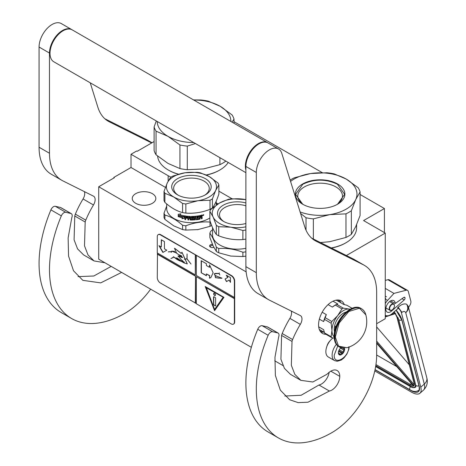<?xml version="1.0" encoding="UTF-8"?>
<svg xmlns="http://www.w3.org/2000/svg" width="466" height="466" viewBox="0 0 466 466"><rect width="100%" height="100%" fill="white"/><g stroke="black" fill="none" stroke-linecap="round" stroke-linejoin="round"><path stroke-width="0.7" d="M346.389 255.514L385.254 233.076L385.254 318.738L376.656 323.701M360.084 194.479L384.421 208.529L363.585 220.564L385.254 233.076M234.008 121.69L322.274 172.653M154.1 141.542L137.266 151.264L136.748 150.961L131.016 154.269L168.15 175.711A29.469 17.015 0 0 0 170.952 177.132M218.88 191.165L232.033 198.755M384.421 208.529L384.421 232.592M113.826 178.029L113.826 177.43L131.016 167.504L165.436 187.379M131.016 154.269L131.016 167.504M216.207 202.85L218.059 203.922M282.926 365.536L274.713 360.795M251.349 347.31L98.716 259.183L98.716 186.755L114.345 177.732L113.826 177.43M98.716 186.755L246.153 271.876M213.83 247.341A2.802 1.614 180 0 1 210.411 247.096A2.802 1.614 180 0 1 209.683 246.368A2.802 1.614 180 0 1 212.432 244.335M152.376 203.298A11.79 6.804 180 0 1 139.526 204.772A11.79 6.804 180 0 1 132.251 198.487A11.79 6.804 180 0 1 135.705 193.675A11.79 6.804 180 0 1 148.549 192.196A11.79 6.804 180 0 1 155.83 198.487A11.79 6.804 180 0 1 152.376 203.298M212.898 245.401A2.062 1.188 0 0 0 210.323 246.555A2.062 1.188 0 0 0 210.393 246.864A2.062 1.188 180 0 0 210.708 247.248M349.191 346.989L348.778 349.494L346.879 354.108L343.867 358.016L341.223 360.061L337.215 361.272L334.559 360.591L328.303 356.985A11.79 6.804 -60 0 1 325.862 351.585A11.79 6.804 120 0 1 333.039 337.914M348.784 346.774C349.238 357.381 333.749 366.323 334.198 355.197L337.751 345.918M344.461 348.149A4.421 2.551 -60 0 1 344.619 349.18A4.421 2.551 -60 0 1 341.491 354.597A4.421 2.551 -60 0 1 338.368 352.791A4.421 2.551 -60 0 1 340.961 347.735M343.605 348.172A3.833 2.213 120 0 1 343.704 348.469L344.38 349.18L343.704 349.989A3.833 2.213 -60 0 1 342.959 351.906L342.877 353.059L341.823 353.321A3.833 2.213 -60 0 1 340.331 354.183L339.871 354.795L339.19 354.078A3.833 2.213 -60 0 1 339.161 354.061A3.833 2.213 -60 0 1 338.45 353.024L338.368 352.651M343.704 348.469L343.157 348.149M344.38 349.18L342.487 348.085M343.704 349.989L340.5 348.137M342.959 351.906L339.254 349.762M341.823 353.321L338.555 351.44M340.331 354.183L338.473 353.106M342.877 353.059L338.799 350.7M374.781 370.953L411.42 392.104A17.685 7.299 -131.3 0 0 419.936 393.24A17.685 7.299 -131.3 0 0 420.769 387.176L424.293 384.077L405.746 312.715C405.006 311.224 403.737 311.096 401.931 312.337L398.168 307.216L397.661 307.659L397.906 308.591L392.36 313.467A10.316 5.953 120 0 1 385.359 315.313L385.254 315.249A10.316 5.953 120 0 0 385.359 315.313M401.931 312.337L401.43 312.779L420.769 387.176M401.43 312.779A5.155 2.132 -131.3 0 0 397.661 307.659M408.251 306.43L408.542 307.554L409.993 305.073A4.421 2.551 120 0 0 410.82 301.112L408.333 291.541A4.421 2.551 120 0 0 407.517 290.37A4.421 2.551 120 0 0 406.136 290.242L387.904 279.716L385.254 280.404M387.904 279.716A4.421 2.551 -60 0 1 389.285 279.845L407.517 290.37M405.024 297.861A1.619 0.938 -60 0 1 404.203 299.947L391.702 310.933A6.629 3.827 -60 0 1 387.199 312.121A6.629 3.827 -60 0 1 387.199 304.467A6.629 3.827 -60 0 1 393.834 300.634A6.629 3.827 -60 0 1 395.203 303.506L403.742 297.448A1.619 0.938 -60 0 1 404.686 297.285A1.619 0.938 -60 0 1 404.983 297.71L404.028 297.285M406.136 290.242L393.956 293.405L387.555 300.395A10.316 5.953 120 0 0 385.254 303.582M398.168 307.216C401.313 304.374 404.15 303.372 406.667 304.216L408.222 306.319A9.576 9.576 0 0 1 408.245 306.395A9.576 6.745 -14.6 0 0 408.233 306.354M393.956 293.405L385.254 288.384M395.203 303.506L390.665 300.885M426.792 377.757C428.073 382.435 426.967 386.564 423.466 390.141A17.685 7.299 -131.3 0 0 424.293 384.077A9.576 6.745 -14.6 0 0 426.792 377.757L408.245 306.395A9.576 6.745 -14.6 0 1 405.746 312.715C408.053 310.28 408.362 307.449 406.667 304.216M394.189 311.608L394.486 312.505L394.003 312.022M413.313 385.161L413.33 385.819L376.656 343.273M414.198 383.087L397.09 317.294A0.734 0.518 -14.6 0 1 396.886 317.037L413.989 382.831A0.734 0.518 -14.6 0 0 414.198 383.087A8.103 3.344 -131.3 0 1 413.895 385.79L414.093 384.549M395.622 313.496L395.034 313.234L395.622 313.496M376.656 355.005L396.782 366.62M409.305 364.814L376.656 326.94M394.422 305.865A3.39 1.957 -60 0 0 392.733 304.199A3.39 1.957 -60 0 0 390.048 306.832A3.39 1.957 120 0 0 389.908 309.768A3.39 1.957 120 0 0 392.028 310.018A3.39 1.957 120 0 0 394.009 307.671A3.39 1.957 -60 0 0 394.422 305.865L394.422 305.626A3.681 2.126 -60 0 1 394.422 305.748M394.422 305.626A3.681 2.126 -60 0 0 393.659 303.943A3.681 2.126 -60 0 0 389.669 306.675A3.681 2.126 120 0 0 389.978 310.321A3.681 2.126 120 0 0 391.819 310.14A3.681 2.126 120 0 0 391.923 310.076M290.149 180.092A40.525 23.393 0 0 1 291.477 179.288A40.525 23.393 0 0 1 294.291 177.808L310.601 173.55L326.905 172.764A40.525 23.393 180 0 1 334.244 173.9L346.156 179.037A36.837 21.267 180 0 0 310.601 173.55A36.837 21.267 0 0 0 294.081 179.055A36.837 21.267 0 0 0 290.563 181.408M300.104 211.943A36.837 21.267 0 0 0 329.666 214.64L345.976 213.853A40.525 23.393 0 0 0 348.784 212.374A40.525 23.393 0 0 0 351.347 210.749L351.347 234.346L355.715 226.668L360.084 215.519L360.084 191.922A40.525 23.393 180 0 0 358.121 187.681L346.209 179.066A36.837 21.267 180 0 1 355.715 199.599L360.084 191.922M320.451 242.559L329.666 241.708L345.976 237.45A40.525 23.393 0 0 0 348.784 235.971A40.525 23.393 0 0 0 351.347 234.346M331.477 248.069A35.736 20.632 0 0 0 345.399 243.095L345.923 242.792A36.47 21.057 0 0 1 331.256 247.953M356.601 224.682L356.601 227.903A36.47 21.057 180 0 1 345.923 242.792L345.399 243.089A35.736 20.632 180 0 1 345.399 243.095M300.558 213.399L306.022 217.762L306.022 230.163M303.523 204.69A22.339 12.897 0 0 1 297.791 196.064A22.339 12.897 0 0 1 304.333 186.948A22.339 12.897 180 0 1 328.681 184.152A22.339 12.897 180 0 1 342.475 196.064A22.339 12.897 180 0 1 336.737 204.69M306.022 217.762A40.525 23.393 0 0 0 313.362 218.898L313.362 239.017M351.347 210.749L355.715 199.599A36.837 21.267 0 0 1 329.666 214.64L313.362 218.898M302.626 183.988A24.756 14.295 0 0 0 302.626 204.201A24.756 14.295 0 0 0 337.634 204.201A24.756 14.295 180 0 1 337.634 204.201A24.756 14.295 180 0 0 337.634 183.988A24.756 14.295 180 0 0 302.626 183.988M345.976 213.853L345.976 237.45M302.714 204.248L295.613 194.287L302.795 184.274C314.352 178.793 325.909 178.793 337.471 184.274L344.654 194.287L337.553 204.248M179.94 168.57L179.94 144.973L167.981 136.328L156.069 131.185L156.069 154.788L168.028 163.426L179.94 168.57A40.525 23.393 0 0 0 187.285 169.706L203.59 168.919L219.894 164.661A40.525 23.393 0 0 0 222.707 163.182A40.525 23.393 0 0 0 225.27 161.556L225.66 160.997M225.27 160.77L225.27 161.556M157.625 156.093A36.47 21.057 0 0 0 168.267 170.003L168.785 170.3A35.736 20.632 0 0 0 178.344 174.243M206.397 175.076A35.736 20.632 0 0 0 219.323 170.3L219.841 170.003A36.47 21.057 0 0 1 206.176 174.971M168.267 170.003A36.47 21.057 0 0 0 178.577 174.179M228.224 162.477A36.47 21.057 180 0 1 219.841 170.003L219.323 170.3M156.291 120.944L154.1 126.95L154.1 150.547A40.525 23.393 0 0 0 156.069 154.788M193.745 100.033A36.837 21.267 180 0 1 220.08 106.248L208.168 101.11A40.525 23.393 180 0 0 200.829 99.974L193.536 99.916M220.08 106.248L232.039 114.892A40.525 23.393 180 0 1 234.008 119.127L234.008 123.28M154.1 126.95A40.525 23.393 0 0 0 156.069 131.185M179.94 144.973A40.525 23.393 0 0 0 187.285 146.108L187.285 169.706M195.452 143.557L187.285 146.108M168.028 136.357A36.837 21.267 0 0 0 193.745 142.573M220.127 106.277A36.837 21.267 180 0 1 230.891 121.48M157.217 121.48A36.837 21.267 0 0 0 167.981 136.328M232.056 122.15L234.008 119.127M219.894 157.671L219.894 164.661M245.891 199.623L231.701 198.772A27.995 16.164 0 0 0 230.053 198.999A27.995 16.164 0 0 0 228.422 199.279L219.585 202.995L210.743 209.49A27.995 16.164 180 0 0 209.863 211.383L213.102 216.97L216.335 225.328L216.335 234.445C214.179 231.649 212.018 227 209.863 220.5L209.863 211.383M245.891 205.826A17.79 10.269 0 0 0 232.691 204.9A17.79 10.269 180 0 0 219.503 214.82A17.79 10.269 180 0 0 224.059 221.682M245.891 223.488A19.747 11.4 180 0 1 242.407 224.233A19.747 11.4 180 0 1 223.336 221.286A19.747 11.4 180 0 1 232.185 202.209A19.747 11.4 180 0 1 245.891 202.96M212.543 227.612L212.543 234.881A24.756 14.295 180 0 0 243.706 248.687A24.756 14.295 0 0 0 245.891 248.285M245.891 199.64A25.053 14.463 0 0 0 243.782 199.256A25.053 14.463 0 0 0 219.585 202.995A25.053 14.463 180 0 0 213.102 216.97A25.053 14.463 180 0 0 230.81 227.192L242.891 230.449L242.891 239.565C234.841 240.171 226.785 238.924 218.735 235.831A27.995 16.164 180 0 1 216.335 234.445M242.891 239.565A27.995 16.164 180 0 0 244.545 239.338A27.995 16.164 0 0 0 245.891 239.11M218.735 235.831L218.735 226.715A27.995 16.164 180 0 1 216.335 225.328M218.735 226.715L230.81 227.192A25.053 14.463 180 0 0 243.782 227.192A25.053 14.463 0 0 0 245.891 226.808M245.891 229.994A27.995 16.164 0 0 1 244.545 230.227A27.995 16.164 180 0 1 242.891 230.449M209.863 233.181L209.863 237.479L213.102 245.844L216.335 251.424L216.335 247.126C214.179 240.642 212.018 235.994 209.863 233.181A27.995 16.164 180 0 1 210.743 231.287L212.543 229.755M218.735 248.512L218.735 252.811L230.81 256.067L242.891 256.55L242.891 252.246C234.841 249.164 226.785 247.924 218.735 248.512A27.995 16.164 180 0 1 216.335 247.126M230.81 256.067A25.053 14.463 180 0 1 230.117 255.956M218.735 252.811A27.995 16.164 180 0 1 216.335 251.424M245.891 251.791A27.995 16.164 -0 0 1 244.545 252.024A27.995 16.164 180 0 1 242.891 252.246M245.891 256.096A27.995 16.164 0 0 1 244.545 256.323A27.995 16.164 180 0 1 242.891 256.55M198.289 229.546A25.053 14.463 180 0 1 197.934 229.598L210.009 226.342A27.995 16.164 0 0 0 211.249 225.672A27.995 16.164 0 0 0 211.646 225.433M211.249 199.576A27.995 16.164 0 0 0 212.409 198.86L215.647 190.495L218.88 184.915L218.88 194.031C216.725 200.531 214.57 205.18 212.409 207.976A27.995 16.164 180 0 1 211.249 208.686A27.995 16.164 0 0 1 210.009 209.362L210.009 200.246A27.995 16.164 0 0 0 211.249 199.576M212.409 207.976L212.409 198.86M204.685 195.213A17.79 10.269 180 0 0 209.24 188.351A17.79 10.269 180 0 0 198.26 178.862A17.79 10.269 180 0 0 178.868 181.088A17.79 10.269 0 0 0 173.661 188.351A17.79 10.269 0 0 0 178.216 195.213M177.488 178.694A19.747 11.4 180 0 1 205.413 178.694A19.747 11.4 180 0 1 205.413 194.817L205.413 194.817A19.747 11.4 180 0 1 177.488 194.817A19.747 11.4 180 0 1 177.488 178.694M178.56 216.504L179.189 215.81A24.756 14.295 0 0 0 183.488 216.929L184.361 215.851L184.361 218.146L181.956 218.787L182.823 217.715A24.459 14.12 0 0 1 178.56 216.504L179.334 215.665M182.066 218.63L184.449 217.983M178.402 216.649A24.756 14.295 0 0 0 182.724 217.878M180.231 214.395L180.668 213.9L178.216 214.273L178.216 216.579L179.241 215.502A24.459 14.12 0 0 0 183.488 216.614L184.262 215.653M180.016 214.64L180.796 213.748M178.373 216.416L178.373 214.255M179.095 215.647A24.756 14.295 0 0 0 183.394 216.777L183.488 216.614M179.876 214.791A24.756 14.295 0 0 0 184.175 215.816L183.394 216.777M197.071 218.985L197.071 218.985A24.756 14.295 0 0 0 199.372 218.606L199.5 215.671A24.756 14.295 0 0 0 201.801 215.141L202.145 215.327L202.023 216.177L201.679 214.983M202.145 216.329L201.51 216.737L202.145 217.173L202.145 218.63L202.023 217.022M202.023 216.177L201.51 216.737M202.145 218.63A24.756 14.295 0 0 1 201.324 218.845L201.324 217.564L200.863 217.208A24.459 14.12 0 0 1 200.048 217.395L200.153 217.558A24.756 14.295 0 0 0 200.974 217.366L201.324 217.564M200.153 217.558L200.048 218.676L200.048 217.395M200.153 218.839L199.803 219.195L200.048 218.676M199.803 219.195A24.756 14.295 0 0 1 196.372 219.748L196.314 219.579A24.459 14.12 0 0 0 199.704 219.032M196.023 219.503L196.372 219.748L196.023 219.503L195.97 216.707A24.459 14.12 0 0 1 195.155 216.789L195.202 216.958A24.756 14.295 0 0 0 196.023 216.876M196.314 219.579L195.97 219.335M194.374 217.022L194.339 216.853A24.459 14.12 0 0 1 192.097 216.946L192.103 217.115A24.756 14.295 0 0 0 194.374 217.022L194.374 219.935A24.756 14.295 0 0 0 195.202 219.87L195.155 216.789M195.202 219.87L195.202 216.958M194.374 219.76A24.459 14.12 0 0 0 195.155 219.702M192.103 217.115L192.103 217.791A24.756 14.295 0 0 0 193.611 217.739L193.943 217.931M193.611 217.739L193.955 218.006L193.611 219.981L193.926 217.89M193.611 219.981A24.756 14.295 0 0 1 190.175 220.016L190.192 219.841A24.459 14.12 0 0 0 193.582 219.806M189.831 218.438L189.848 218.269A24.459 14.12 0 0 1 188.771 218.216L188.736 218.385A24.756 14.295 0 0 0 189.831 218.438L190.175 220.016M188.736 219.777A24.459 14.12 0 0 1 187.955 219.719L187.915 219.888A24.756 14.295 0 0 0 188.736 219.946L188.736 218.385M187.955 219.719L187.955 216.806L187.915 219.888M187.915 216.975A24.756 14.295 0 0 1 185.835 216.748L185.905 216.585A24.459 14.12 0 0 0 187.955 216.806M185.701 219.469A24.459 14.12 0 0 1 184.955 219.358L184.88 219.521A24.756 14.295 0 0 0 185.701 219.643L185.701 218.076A24.756 14.295 0 0 0 187.577 218.292L187.577 217.616A24.756 14.295 0 0 1 185.701 217.406L185.701 216.841M185.701 218.076L185.771 217.913A24.459 14.12 0 0 0 187.577 218.123M184.955 219.358L184.955 216.055L185.299 215.822M184.88 219.521L184.88 216.218L185.223 215.991A24.756 14.295 0 0 0 190.175 216.428L190.524 216.719L190.652 219.352A24.756 14.295 0 0 0 192.953 219.335L192.936 218.274A24.459 14.12 0 0 1 191.45 218.298L191.107 216.69M192.953 218.443A24.756 14.295 0 0 1 191.45 218.467L191.45 218.298M191.45 218.467L191.107 218.012M191.101 218.187L191.45 216.445A24.756 14.295 0 0 0 198.854 215.793L198.854 216.469L198.766 215.81M198.854 216.469A24.756 14.295 0 0 1 197.071 216.748L197.007 216.579A24.459 14.12 0 0 0 198.766 216.306M196.937 216.876L196.937 217.441L197.071 216.748M196.937 217.441A24.756 14.295 0 0 0 198.44 217.214L198.44 217.884L198.359 217.226M196.873 217.948L196.937 218.898L196.873 217.948A24.459 14.12 0 0 0 198.359 217.721M196.937 218.111A24.756 14.295 0 0 0 198.44 217.884M188.87 217.045A24.756 14.295 0 0 0 189.697 217.086L189.848 217.593A24.459 14.12 0 0 0 189.848 217.593L189.714 216.917A24.459 14.12 0 0 1 188.899 216.876L188.87 217.045M189.831 217.762A24.756 14.295 0 0 1 188.736 217.709L188.736 217.144M200.153 216.207A24.756 14.295 0 0 0 201.19 215.968L201.073 215.81A24.459 14.12 0 0 1 200.048 216.049L200.153 216.882A24.756 14.295 0 0 0 201.324 216.608L201.324 216.043M200.153 216.882L200.048 216.049M190.192 219.841L189.848 218.269M192.097 216.946L192.097 217.622M201.324 218.659A24.459 14.12 0 0 0 202.023 218.478M202.762 215.111L202.896 215.595L202.885 214.942M202.896 215.595L203.386 215.443L203.228 214.727M203.386 214.855L202.896 214.96M203.636 214.721L203.386 215.321M202.698 215.339L203.805 214.989L202.774 215.542M201.632 216.894L202.145 217.173M166.694 203.916L166.694 208.413A24.756 14.295 0 0 0 181.979 221.618A24.756 14.295 0 0 0 208.954 218.519A24.756 14.295 180 0 0 209.863 217.966M218.88 184.915A27.995 16.164 180 0 0 218.006 183.022L209.164 176.527L200.322 172.81A27.995 16.164 180 0 0 197.042 172.304L184.967 172.787A25.053 14.463 180 0 0 173.736 176.527A25.053 14.463 -0 0 0 167.253 183.01L164.015 191.375L164.015 200.485A27.995 16.164 0 0 0 164.894 202.378C170.789 207.638 176.684 211.04 182.579 212.589A27.995 16.164 0 0 0 185.858 213.096L185.858 203.98L197.934 200.724L210.009 200.246M164.015 191.375A27.995 16.164 0 0 0 164.894 193.268L173.736 196.978A25.053 14.463 -0 0 0 197.934 200.724A25.053 14.463 0 0 0 215.647 190.495A25.053 14.463 180 0 0 209.164 176.527A25.053 14.463 180 0 0 184.967 172.787L172.886 176.043A27.995 16.164 180 0 0 171.651 176.713A27.995 16.164 0 0 0 170.486 177.43L167.253 183.01A25.053 14.463 -0 0 0 173.736 196.978L182.579 203.473A27.995 16.164 0 0 0 185.858 203.98M185.858 213.096C193.908 213.702 201.959 212.455 210.009 209.362M164.894 202.378L164.894 193.268M182.579 212.589L182.579 203.473M217.436 204.324L216.207 203.287M166.694 206.059L164.015 213.172L164.015 217.471A27.995 16.164 -0 0 0 164.894 219.364L173.736 225.859L182.579 229.575L182.579 225.27A27.995 16.164 -0 0 0 185.858 225.777C193.908 222.696 201.959 221.455 210.009 222.043A27.995 16.164 -0 0 0 210.335 221.874M164.894 219.364L164.894 215.059C170.789 216.632 176.684 220.034 182.579 225.27M182.579 229.575A27.995 16.164 -0 0 0 185.858 230.082L185.858 225.777M197.188 229.709A25.053 14.463 0 0 0 197.934 229.598L185.858 230.082M210.009 226.342L210.009 222.043M164.015 213.172A27.995 16.164 -0 0 0 164.894 215.059M245.891 172.676L53.817 61.786A18.419 10.636 -60 0 1 50.002 53.351A18.419 10.636 120 0 1 58.046 34.816A18.419 10.636 120 0 1 72.236 29.882L267.606 142.678A18.419 10.636 120 0 0 253.411 147.611A18.419 10.636 120 0 0 245.372 166.146A18.419 10.636 -60 0 0 245.891 170.061M329.386 391.026L308.003 402.21L298.164 402.63L289.666 399.746L280.334 390.164L275.377 375.474L274.963 357.282L278.621 337.093A4.421 2.551 120 0 0 278.115 333.062A4.421 2.551 120 0 0 277.695 332.899L272.587 331.716A4.421 2.551 120 0 0 268.16 335.293A106.831 61.681 120 0 0 278.441 437.941A106.831 61.681 120 0 0 331.856 432.652A63.364 36.581 120 0 0 376.656 355.045L376.656 292.368A58.943 34.03 120 0 0 364.453 265.387A58.943 34.03 120 0 0 363.404 264.822L316.146 241.225A58.943 34.03 -60 0 1 315.098 240.66A58.943 34.03 -60 0 1 304.712 226.697L281.79 153.355A18.419 10.636 120 0 0 278.546 148.992A18.419 10.636 120 0 0 264.35 153.926A18.419 10.636 120 0 0 256.312 172.467L256.312 272.668A58.943 34.03 120 0 0 268.521 299.65A58.943 34.03 120 0 0 269.564 300.215L300.32 315.575A7.369 4.252 -60 0 1 300.453 315.645A7.369 4.252 -60 0 1 300.314 324.388A65.572 37.857 120 0 0 292.613 339.557A7.369 4.252 120 0 0 292.019 341.432L291.337 365.268L294.821 374.344L300.861 380.349L312.849 381.998L326.87 374.326L328.379 372.963A12.675 7.316 120 0 1 337.151 370.54A12.675 7.316 120 0 1 339.772 376.342A11.201 6.466 120 0 1 331.856 390.059A11.201 6.466 120 0 1 329.386 391.026L318.971 385.009A11.201 6.466 120 0 0 321.435 384.042A11.201 6.466 120 0 0 329.188 372.276M277.695 332.899L267.274 326.882L262.172 325.705A4.421 2.551 -60 0 0 257.739 329.276A106.831 61.681 120 0 0 268.02 431.924L278.441 437.941M267.274 326.882A4.421 2.551 -60 0 1 267.694 327.045L278.115 333.062M284.825 396.03L301.106 395.273L318.971 385.009M291.203 311.02A7.369 4.252 120 0 1 289.893 318.371A65.572 37.857 120 0 0 282.192 333.54A7.369 4.252 -60 0 0 281.598 335.421L280.916 359.234L284.4 368.315L290.446 374.332L300.861 380.349M268.521 299.65L258.1 293.638A58.943 34.03 -60 0 1 245.891 266.651L245.891 166.449L256.312 172.467M278.546 148.992L268.125 142.98A18.419 10.636 120 0 0 253.935 147.914A18.419 10.636 120 0 0 245.891 166.449M363.404 264.822L352.983 258.811L311.725 238.202M352.983 258.811A58.943 34.03 -60 0 1 354.032 259.37L364.453 265.387M330.219 340.617A7.409 4.281 120 0 0 326.876 346.401M344.31 304.613A18.786 10.846 120 0 0 341.246 300.873A18.786 10.846 120 0 0 331.856 301.805A18.786 10.846 120 0 0 319.583 318.36A18.786 10.846 120 0 0 322.46 333.417A18.786 10.846 120 0 0 325.967 334.297M339.586 302.055L338.147 300.005M320.154 331.169L322.653 331.39M121.603 272.4L100.714 282.891L82.831 280.334L73.506 270.752L68.549 256.061L68.135 237.87L71.793 217.68A4.421 2.551 120 0 0 71.281 213.649A4.421 2.551 120 0 0 70.867 213.486L60.446 207.469L55.337 206.292A4.421 2.551 -60 0 0 50.911 209.863A106.831 61.681 120 0 0 61.192 312.511L71.607 318.528A106.831 61.681 120 0 0 125.022 313.239A63.364 36.581 120 0 0 150.64 289.165M60.446 207.469A4.421 2.551 -60 0 1 60.865 207.632L71.281 213.649M77.997 276.618L93.806 276.006L111.182 266.383M84.369 191.608A7.369 4.252 120 0 1 83.064 198.959A65.572 37.857 120 0 0 75.364 214.127A7.369 4.252 -60 0 0 74.77 216.008L74.088 239.821L77.572 248.902L83.612 254.919L94.033 260.937L104.943 262.783M61.693 180.237L51.272 174.226A58.943 34.03 -60 0 1 39.062 147.239L39.062 47.037L49.483 53.054L49.483 153.256A58.943 34.03 120 0 0 61.693 180.237A58.943 34.03 120 0 0 62.735 180.802L93.491 196.163A7.369 4.252 -60 0 1 93.619 196.233A7.369 4.252 -60 0 1 93.48 204.976A65.572 37.857 120 0 0 85.785 220.144A7.369 4.252 120 0 0 85.185 222.026L84.509 245.862L87.992 254.931L94.033 260.937M71.974 29.737A18.419 10.636 120 0 0 71.717 29.579L61.296 23.568A18.419 10.636 120 0 0 47.101 28.502A18.419 10.636 120 0 0 39.062 47.037M151.986 142.765L146.155 139.398L104.897 118.789M146.155 139.398A58.943 34.03 -60 0 1 147.204 139.957L152.021 142.742M70.867 213.486L65.758 212.31A4.421 2.551 120 0 0 61.331 215.88A106.831 61.681 120 0 0 71.607 318.528M71.717 29.579A18.419 10.636 120 0 0 57.522 34.519A18.419 10.636 120 0 0 49.483 53.054M151.654 142.957L109.318 121.812A58.943 34.03 -60 0 1 108.269 121.247A58.943 34.03 -60 0 1 97.883 107.285L90.235 82.808M350.333 309.133L349.151 309.051A16.211 9.361 120 0 0 343.419 310.589A16.211 9.361 120 0 0 337.687 315.668L331.809 321.505A18.197 10.508 120 0 0 331.145 323.218L331.961 330.429L331.145 336.726A18.197 10.508 120 0 0 331.809 337.669L334.221 338.124M341.945 308.9A18.197 10.508 -60 0 1 342.609 308.498A18.197 10.508 -60 0 1 343.273 308.131L336.633 304.298A18.197 10.508 120 0 0 335.969 304.665A18.197 10.508 120 0 0 335.304 305.067L341.945 308.9L337.687 315.668A16.211 9.361 120 0 0 331.961 330.429M335.759 300.232L336.755 300.419L343.844 304.514L346.768 305.207L352.145 308.306M318.692 326.817L323.625 329.666L324.511 332.893A18.197 10.508 -60 0 0 325.175 333.842L331.809 337.669M319.321 329.468L324.342 332.363M324.511 332.893L331.145 336.726M322.175 312.226L326.328 314.626L325.175 317.672A18.197 10.508 120 0 0 324.511 319.385L331.145 323.218M324.511 319.385L323.625 321.592L319.361 319.134M325.175 317.672L331.809 321.505M335.304 305.067L332.38 307.094L328.087 304.613M332.998 301.205L337.786 303.972L336.633 304.298M350.158 309.226A16.211 9.361 120 0 0 349.151 309.051L343.273 308.131M331.961 330.452A16.211 9.361 120 0 0 334.151 336.959M345.993 312.115A13.042 7.532 120 0 0 334.198 329.147A13.042 7.532 -60 0 0 334.565 331.909M326.328 314.626A16.945 9.786 120 0 0 323.625 321.592M335.969 304.665L335.083 305.172A16.945 9.786 120 0 0 332.38 307.094M365.851 314.859A26.964 26.964 0 0 1 346.873 347.735L338.532 346.151L335.299 337.069L339.166 323.002L348.836 311.469L359.502 308.218L365.857 314.876C365.117 312.069 363.69 310.041 361.581 308.789A22.106 12.763 -60 0 1 363.923 310.892M336.091 326.503L335.45 326.136A12.157 7.019 120 0 0 335.136 328.967A12.157 7.019 120 0 0 335.147 329.398M335.45 326.136L335.45 328.361M336.056 326.596A1.474 0.85 -120 0 0 335.753 326.66A1.474 0.85 -120 0 0 335.45 327.336A1.474 0.85 -120 0 0 335.572 327.977M335.864 326.614A1.474 0.85 -120 0 0 335.701 327.586M233.612 324.033A4.421 2.551 -120 0 0 233.775 323.952A4.421 2.551 -120 0 0 234.689 321.93L234.689 281.021A4.421 2.551 -120 0 0 231.567 275.61L160.712 234.701A4.421 2.551 -120 0 0 158.504 234.48A4.421 2.551 -120 0 0 158.353 234.579M234.381 298.648L196.349 276.688L196.349 303.762L231.252 323.917A4.421 2.551 -120 0 0 233.466 324.132A4.421 2.551 -120 0 0 234.381 322.111L234.381 281.202A4.421 2.551 -120 0 0 231.252 275.79L195.516 254.914L195.306 274.888L157.275 252.927L157.275 236.687A4.421 2.551 -120 0 1 158.19 234.66L158.504 234.48M157.479 253.05L157.275 277.59A4.421 2.551 -120 0 0 160.397 283.008L196.349 303.523M195.516 254.914L160.397 234.881A4.421 2.551 -120 0 0 158.19 234.66M230.46 282.413L230.46 277.602L226.295 275.196L227.641 277.526L225.037 279.029L226.511 281.586L229.115 280.078L230.46 282.413M210.906 277.526L213.137 272.744L209.519 264.845L209.519 267.315L206.391 265.509L206.391 263.704L201.184 260.698L201.184 272.726L206.391 275.738L206.391 273.932L209.519 275.738L209.519 278.202L210.615 277.707M210.702 277.654L209.519 278.202M222.02 278.179L215.228 275.639L215.443 277.654L214.628 273.711L218.985 273.53L219.806 274.963L219.067 273.53L219.335 272.936L218.968 273.443L215.607 273.367L214.57 273.635L215.49 277.736L215.275 275.721L222.02 278.179L220.599 278.4M215.548 277.666L219.329 278.196L215.548 277.666M196.349 255.636L196.349 275.488L234.381 297.442M196.349 276.688L234.584 298.525M214.581 310.682L223.96 297.337L205.203 286.508L214.581 310.682M157.479 254.011L195.516 275.971L195.516 303.04M195.306 303.162L195.516 275.971M157.275 254.133L195.306 276.088M158.953 245.652L162.873 252.45L166.799 250.184L164.44 248.827L164.44 241.574L161.306 239.763L161.306 247.015L158.953 245.652M180.849 261.228C178.618 260.552 176.317 259.166 173.958 257.069L184.14 262.964L187.25 263.896L181.921 252.257L181.233 253.452L174.494 248.267L176.527 253.096L182.561 257.587L178.158 256.067L184.14 262.964M184.134 261.974L183.185 261.572L183.109 262.311L176.725 257.768L180.097 260.698L173.352 256.696M181.513 255.857L181.618 257.413L178.204 255.869L177.995 256.271M181.734 260.395L182.818 260.744M176.503 252.91L171.872 251.052L171.337 251.599L168.273 251.838L171.278 251.71L171.203 252.403L171.948 251.18L176.521 253.05M178.979 254.774L180.994 255.572M187.309 263.861L181.973 252.234M181.286 253.411L174.622 248.291M172.77 257.855L173.713 257.051L170.94 258.554L173.841 257.133M172.694 257.727L170.94 258.554M184.379 259.119L187.006 258.985L191.013 264.024L187.064 258.915L187.064 253.947L186.953 258.851L184.379 259.119M195.306 255.036L195.306 274.888M229.115 280.078L230.46 281.93M225.037 279.029L226.715 281.464M227.641 277.526L225.241 278.913M226.709 275.435L227.851 277.41M201.184 272.726L206.391 275.493M201.388 260.814L201.388 272.61M209.519 267.315L209.723 265.142M209.519 275.738L209.723 278.08M206.391 273.932L209.723 275.616M214.628 273.606L214.209 274.165M215.333 275.697L215.968 275.639M219.439 278.115L219.911 278.155M218.968 273.443L219.381 272.965M215.642 273.455L219.084 273.472M214.68 273.682L215.741 273.396M215.653 277.602L219.23 278.109M205.535 286.701L214.744 310.443M159.366 245.897L163.083 252.327M161.306 247.015L161.516 239.885M180.93 261.181L180.097 260.698M181.734 261.659L184.367 262.847M182.62 257.552L178.268 256.003L179.62 256.096M181.42 257.319L182.655 257.523M171.896 251.04L171.22 252.281M171.948 251.18L174.663 251.448M182.794 257.273L181.717 257.448L181.647 255.939M184.297 262.207L183.225 262.352L183.26 261.7L184.233 262.166M183.225 261.554L183.144 262.119M181.594 255.805L181.705 257.36M168.442 251.925L171.366 251.663M184.414 259.253L187.064 258.88M206.316 287.51L223.266 297.296L214.581 309.476L206.316 287.51M183.301 261.682L184.146 261.985M206.106 287.633L223.266 297.296M223.057 297.419L214.581 309.476M215.519 294.885A1.328 0.763 -120 0 0 214.942 293.551A1.328 0.763 -120 0 0 213.917 293.196A1.328 0.763 -120 0 0 213.644 293.801A1.328 0.763 -120 0 0 214.22 295.135A1.328 0.763 -120 0 0 215.245 295.491A1.328 0.763 -120 0 0 215.519 294.885M215.1 305.818A0.734 0.425 -120 0 0 215.473 305.859A0.734 0.425 -120 0 0 215.624 305.521L215.624 298.298A0.734 0.425 -120 0 0 215.1 297.401L214.063 296.795A0.734 0.425 -120 0 0 213.69 296.76A0.734 0.425 -120 0 0 213.539 297.098L213.539 304.315A0.734 0.425 -120 0 0 214.063 305.218L215.309 305.702A0.734 0.425 -120 0 0 215.56 305.772M214.028 293.149A1.328 0.763 -120 0 0 213.853 293.679A1.328 0.763 -120 0 0 214.366 294.943A1.328 0.763 -120 0 0 215.339 295.415M213.812 296.726A0.734 0.425 -120 0 0 213.748 296.976L213.748 304.199A0.734 0.425 -120 0 0 214.267 305.096L215.309 305.702M168.15 175.711L168.15 181.187M334.559 360.591A11.79 6.804 -60 0 1 332.112 355.197A11.79 6.804 -60 0 1 336.341 344.38M396.135 310.146A15.471 6.39 48.7 0 1 402.1 320.48L419.202 386.273A15.471 6.39 48.7 0 1 411.024 390.59L375.031 369.806M402.1 320.48A0.734 0.518 165.4 0 1 401.89 320.224L396.083 310.193M419.202 386.273A0.734 0.518 165.4 0 1 418.998 386.017L401.89 320.224M418.998 386.017C419.423 388.836 419.26 390.357 418.497 390.584A14.737 6.081 48.7 0 1 417.623 391.091M387.555 300.395L385.254 299.067M391.702 310.933L390.904 310.473M402.007 298.683L404.203 299.947M404.162 297.238L404.983 297.71M415.375 383.751A0.734 0.518 165.4 0 1 415.235 383.693A9.576 3.955 48.7 0 1 410.173 386.361L375.666 366.439M410.558 386.57A0.734 0.425 -60 0 1 410.313 386.559A0.734 0.425 -60 0 1 410.173 386.361M398.08 317.695A9.576 3.955 48.7 0 1 398.133 317.894L415.235 383.693M394.05 311.975A8.103 3.344 -131.3 0 1 394.486 312.505L392.832 313.047M385.58 315.43L385.254 315.534M376.656 343.174L413.598 386.029A8.103 3.344 -131.3 0 1 409.911 385.347L375.794 365.653M413.895 385.79L376.656 342.592M385.254 316.443L387.234 315.797M390.823 314.614L395.034 313.234A8.103 3.344 -131.3 0 1 397.09 317.294M375.957 364.581L410.284 384.398A0.734 0.425 120 0 0 409.911 385.347M411.321 383.489L410.284 384.398A7.369 3.041 -131.3 0 0 412.818 385.225M414.058 384.514L376.656 341.124M394.277 311.777L398.599 319.204A2.202 1.549 -14.6 0 0 401.797 319.886M398.599 319.204L415.701 384.998A2.202 1.549 -14.6 0 0 418.905 385.679M410.552 386.693A2.202 1.27 120 0 0 410.109 389.844L375.072 369.614M272.587 331.716L262.172 325.705M339.772 376.342L330.813 371.169M281.598 335.421L292.019 341.432M282.192 333.54L292.613 339.557M289.893 318.371L300.314 324.388M256.312 272.668L245.891 266.651M314.09 240.037L316.146 241.225M268.16 335.293L257.739 329.276M320.818 332.054A18.786 10.846 120 0 0 323.806 332.054M340.745 302.719A18.786 10.846 120 0 0 339.248 300.133M65.758 212.31L55.337 206.292M74.77 216.008L85.185 222.026M75.364 214.127L85.785 220.144M83.064 198.959L93.48 204.976M49.483 153.256L39.062 147.239M107.262 120.624L109.318 121.812M61.331 215.88L50.911 209.863M342.469 348.044A22.106 12.763 -60 0 1 339.481 347.071A22.106 12.763 -60 0 1 334.903 336.953A22.106 12.763 -60 0 1 344.549 314.707A22.106 12.763 -60 0 1 361.581 308.789L361.034 308.469A22.106 12.763 -60 0 0 344.001 314.393A22.106 12.763 -60 0 0 334.355 336.638A22.106 12.763 -60 0 0 338.933 346.756C335.776 344.788 334.18 341.316 334.139 336.336C333.499 321.365 351.556 302.044 361.034 308.469M231.567 275.61L231.252 275.79M234.689 281.021L234.381 281.202M234.689 321.93L234.381 322.111M160.712 234.701L160.397 234.881M385.714 298.508L385.254 298.304M386.489 296.755L385.254 296.213M423.466 390.141L419.936 393.24M375.648 366.544L410.313 386.559C412.218 387.817 414.041 387.992 415.777 387.089L415.765 387.095M413.977 384.7L413.989 382.831M395.25 313.659L385.254 316.944M396.886 317.037L395.133 313.484M418.695 390.397C415.981 391.97 413.121 391.784 410.109 389.844M415.701 384.998L415.783 387.095M389.978 310.321L385.918 307.979M393.659 303.943L389.599 301.595M216.207 201.143L216.207 205.162M346.89 347.729L338.933 346.756M233.466 324.132L233.775 323.952"/></g></svg>
